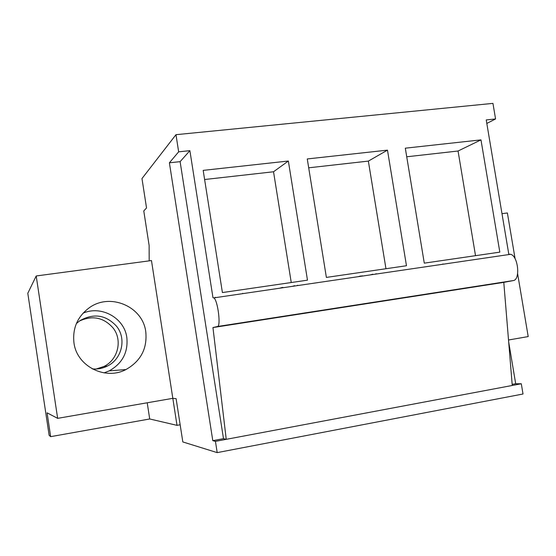 <?xml version="1.0" encoding="UTF-8"?>
<svg xmlns="http://www.w3.org/2000/svg" width="556" height="556" viewBox="0 0 556 556"><rect width="100%" height="100%" fill="white"/><g stroke="black" fill="none" stroke-linecap="round" stroke-linejoin="round"><path stroke-width="0.83" d="M147.215 402.78L149.71 418.974L50.659 436.655L49.143 435.348L27.8 293.276L36.203 275.971L57.65 418.348L47.079 412.823L50.659 436.655M36.203 275.971L151.468 260.555L177.01 425.347L149.71 418.974M217.194 452.619L523.015 394.002L521.299 383.765L215.436 441.367L217.194 452.619L182.82 441.937L176.106 398.645L172.819 398.332L57.65 418.348M180.158 424.777L177.01 425.347M73.962 342.816C72.398 328.374 77.409 316.76 89.009 307.968C109.907 292.303 142.857 306.481 145.769 331.779C147.409 348.529 140.8 361.122 125.948 369.552C105.265 380.638 76.763 366.258 73.962 342.816M83.08 313.146C101.539 305.126 124.433 318.081 126.831 337.548C128.255 352.323 122.389 363.429 109.226 370.866L104.048 372.881M515.099 258.776L507.385 212.962L501.992 213.685M215.436 441.367L212.795 440.665L169.392 162.797L180.116 161.657L223.491 438.656L212.795 440.665M149.182 260.861L149.126 245.46L143.775 210.926L146.534 207.965L141.975 178.559L175.974 134.684L178.657 151.83L169.392 162.797M242.687 293.297L242.743 293.644M512.257 385.468L503.785 282.372L212.955 327.56L226.243 439.33L223.491 438.656M178.657 151.83L189.888 150.669L180.116 161.657M175.974 134.684L492.943 103.381L495.57 118.956L486.222 119.929L508.809 254.238L510.582 254.3C518.206 255.85 520.631 279.96 513.237 280.578L503.785 282.372M189.888 150.669L212.969 297.662L213.851 297.884C217.778 300.226 221.121 326.525 217.493 326.504L513.237 280.578M288.349 161.025L307.482 280.168L222.407 292.56L203.176 170.379L288.349 161.025L273.531 171.769L204.615 179.518M387.476 150.141L406.471 265.74L326.379 277.416L307.266 158.946L387.476 150.141L368.357 161.101L308.698 167.808M480.982 139.876L405.31 148.181L424.284 263.148L499.823 252.139L480.982 139.876L458.054 151.017L406.728 156.785M216.11 297.557L215.089 297.349M212.955 327.56L217.493 326.504M291.247 282.531L273.531 171.769M517.622 273.733L528.2 336.575L508.525 339.994M442.757 264.267L442.965 263.905M495.57 118.956L486.82 123.446M521.299 383.765L515.69 383.73L508.677 341.905M515.69 383.73L512.173 384.391M376.843 273.948L375.912 273.747M362.053 275.783L361.219 276.242M372.749 274.212L370.108 274.935M360.684 275.984L358.113 276.7M475.526 255.684L458.054 151.017M385.961 268.729L368.357 161.101M282.886 287.403L282.01 287.876M298.384 285.471L297.404 285.27M294.617 285.68L292.456 286.34M280.036 288.14L280.683 288.036M281.975 287.535L279.897 288.189M96.299 368.982L103.902 366.487C118.185 359.718 122.765 339.883 112.979 327.845C103.597 317.406 92.4 315.134 79.397 321.041M92.275 368.878C97.564 369.372 102.575 368.44 107.315 366.084C121.986 359.12 126.678 338.722 116.635 326.337C106.064 314.884 93.853 312.979 79.988 320.624L76.374 323.564M125.948 369.552L109.226 370.866M213.851 297.884L510.582 254.3M282.573 287.445L280.495 288.098M103.902 366.487L107.315 366.084"/></g></svg>
